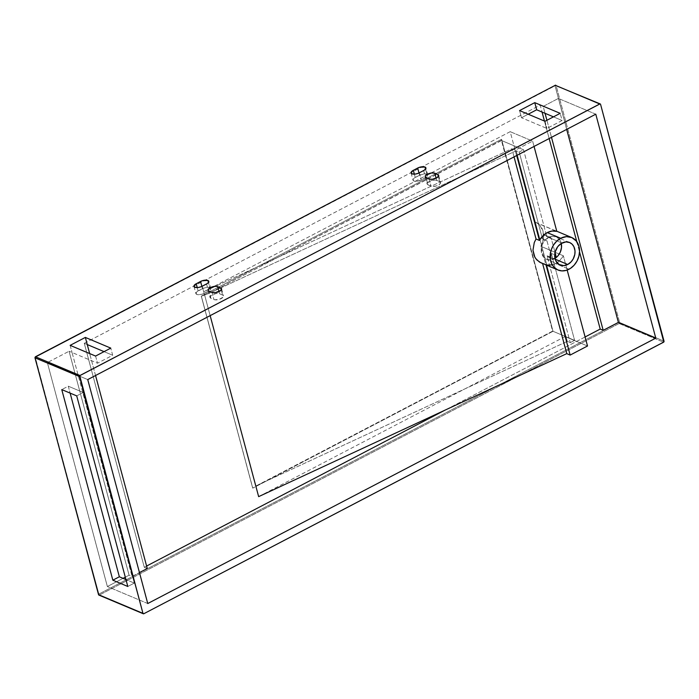 <?xml version="1.0" encoding="UTF-8"?>
<svg xmlns="http://www.w3.org/2000/svg" width="699" height="699" viewBox="0 0 699 699"><rect width="100%" height="100%" fill="white"/><g stroke="black" fill="none" stroke-linecap="round" stroke-linejoin="round"><path stroke-width="0.52" stroke-dasharray="3.5 2.62" d="M426.914 174.182A5.426 2.254 -15 0 0 419.583 175.196L418.989 172.994L419.583 175.196L424.52 173.868L427.736 174.837L427.002 176.751L421.226 179.984L417.277 181.216L413.895 180.989L412.96 179.905L413.808 178.428L419.583 175.196L415.241 177.459A5.426 2.254 -15 0 0 412.995 180.124A5.426 2.254 -15 0 0 421.226 179.984L425.569 177.712A5.426 2.254 -15 0 0 427.814 175.047A5.426 2.254 -15 0 0 426.914 174.182L425.551 169.097L426.914 174.182M209.805 287.604A5.426 2.254 -15 0 0 202.474 288.608L201.88 286.407L202.474 288.608L206.423 287.376L209.805 287.604L210.652 289.159L208.459 291.134L202.229 294.174L198.254 294.716L196.279 294.122L196.227 292.357L202.474 288.608L198.132 290.88A5.426 2.254 -15 0 0 195.886 293.545A5.426 2.254 -15 0 0 204.117 293.397L202.203 286.249L204.117 293.397L208.459 291.134A5.426 2.254 -15 0 0 210.705 288.469A5.426 2.254 -15 0 0 209.805 287.604L208.442 282.518L209.805 287.604M555.207 258.263L554.263 258.813L555.172 259.198L554.263 258.813A2.709 2.176 -67.2 0 1 552.568 258.936A2.709 2.176 -67.2 0 1 551.45 257.564L546.967 255.677A2.709 2.176 112.8 0 0 548.086 257.04A2.709 2.176 112.8 0 0 549.772 256.926L554.263 258.813A12.206 9.777 112.8 0 0 554.971 258.412M561.271 243.444A12.206 9.777 112.8 0 0 556.124 236.839A12.206 9.777 112.8 0 0 548.514 237.372L561.979 243.042L548.514 237.372L552.472 236.236L557.12 237.345L559.908 240.098L561.393 244.065M541.078 262.885L545.971 264.834A17.632 14.129 112.8 0 0 555.539 263.575L569.003 269.246L555.539 263.575L559.908 260.334L563.342 255.764L540.904 246.319L543.455 238.813L543.062 231.282L539.811 225.235L537.304 223.173L534.368 221.906L510.191 131.674L203.75 291.754L210.154 315.642L203.75 291.754L511.851 148.756L515.25 150.189L516.683 155.51L515.25 150.189L532.621 141.111L534.053 146.44L532.621 141.111L510.191 131.674L534.368 221.906L556.806 231.352L534.368 221.906A17.632 14.129 112.8 0 1 535.792 222.396L556.771 231.229M84.273 343.305L540.196 105.13L542.057 112.05L540.196 105.13L84.273 343.305L87.261 344.563L84.273 343.305L144.274 567.256L84.273 343.305M544.469 121.067L549.152 138.542L544.469 121.067M576.789 241.662L579.541 251.946L576.789 241.662M585.098 336.962L445.053 410.13L585.098 336.962M146.607 566.041L144.274 567.256L146.607 566.041M258.647 496.639L565.089 336.56L540.904 246.319L565.089 336.56L587.518 345.996L565.089 336.56L258.647 496.639M129.079 575.19L125.296 577.164L129.079 575.19L132.067 576.448L139.459 572.586L132.067 576.448L129.079 575.19L69.07 351.248L129.079 575.19M123.05 578.344L107.366 586.531L47.357 362.589L69.07 351.248L47.357 362.589L87.742 379.583L47.357 362.589L107.366 586.531L123.05 578.344M595.784 114.19L558.387 98.445L543.193 106.388L540.196 105.13L543.193 106.388L545.045 113.317L543.193 106.388L558.387 98.445L595.784 114.19M104.055 351.632L112.688 355.267L97.493 363.209L69.07 351.248L72.067 352.506L132.067 576.448L72.067 352.506L97.493 363.209L112.688 355.267L110.774 348.119L112.688 355.267L104.055 351.632M562.11 120.49L546.906 128.433L521.48 117.729L528.199 114.217L521.48 117.729L519.567 110.582L521.48 117.729L546.906 128.433L562.11 120.49L553.468 116.855L562.11 120.49L560.187 113.343L562.11 120.49M439.706 181.618L440.519 182.264L440.265 183.671L436.464 185.917L432.498 186.458L428.024 184.894L427.211 184.239L427.473 182.832L431.266 180.595L435.241 180.045L439.706 181.618L436.709 180.351A5.426 2.254 -15 0 0 430.523 180.849A5.426 2.254 -15 0 0 427.133 184.029A5.426 2.254 -15 0 0 428.024 184.894L426.11 177.747L428.024 184.894L431.021 186.152A5.426 2.254 -15 0 0 437.207 185.654A5.426 2.254 -15 0 0 440.606 182.474A5.426 2.254 -15 0 0 439.706 181.618L438.343 176.524L439.706 181.618M210.915 298.307L210.076 296.752L212.269 294.786L216.218 293.545L219.6 293.772L223.095 295.319L223.156 297.084L219.355 299.329L214.576 299.775L210.915 298.307L209.001 291.16L210.915 298.307L213.911 299.565A5.426 2.254 -15 0 0 220.098 299.076A5.426 2.254 -15 0 0 223.497 295.895A5.426 2.254 -15 0 0 222.597 295.03L219.6 293.772A5.426 2.254 -15 0 0 213.413 294.27A5.426 2.254 -15 0 0 210.023 297.442A5.426 2.254 -15 0 0 210.915 298.307M147.751 603.534L107.366 586.531L147.751 603.534M147.271 568.514L144.274 567.256L147.271 568.514M514.036 156.891L511.851 148.756L514.036 156.891M567.177 270.059L563.342 255.764L567.177 270.059M554.945 258.307A2.709 2.176 -67.2 0 1 554.263 258.813L550.305 259.949L546.513 259.285L543.464 256.909L541.62 253.195L541.262 248.704L542.45 244.126L544.993 240.141L548.514 237.372A2.709 2.176 -67.2 0 1 550.209 237.258A2.709 2.176 -67.2 0 1 551.328 238.621L555.032 252.453L551.161 238.176L549.833 237.144L548.514 237.372A12.206 9.777 112.8 0 0 541.253 248.8A12.206 9.777 112.8 0 0 546.653 259.346A12.206 9.777 112.8 0 0 554.263 258.813L549.772 256.926L551.127 255.423L551.31 253.414L574.604 340.369L570.262 342.632L546.967 255.677L548.051 257.031L549.772 256.926A2.709 2.176 112.8 0 0 551.31 253.414L554.691 254.838L551.31 253.414L574.604 340.369L552.621 331.116L574.604 340.369L570.262 342.632L567.273 341.374L516.203 150.783L519.2 152.041L523.542 149.778L501.55 140.525L552.621 331.116L252.767 488.077L201.347 296.193L208.756 293.475L516.203 150.783L567.273 341.374L259.818 484.075L567.273 341.374L570.262 342.632L546.967 255.677L551.45 257.564L552.542 258.918L555.041 258.202M551.939 264.921L555.539 263.575A17.632 14.129 112.8 0 0 563.342 255.764L540.904 246.319A17.632 14.129 112.8 0 0 535.792 222.396M98.874 595.076A0.813 0.655 112.8 0 0 99.38 595.041L143.802 613.739L99.38 595.041L98.742 594.141L35.291 357.329L555.05 85.802L618.501 322.615L98.742 594.141L618.501 322.615L619.139 323.523L663.569 342.213L619.139 323.523L99.38 595.041L619.139 323.523A0.813 0.655 112.8 0 0 619.602 322.466L556.151 85.654L600.572 104.352L556.151 85.654L619.602 322.466L664.024 341.164L619.602 322.466L619.139 323.523L618.501 322.615L619.602 322.466L618.501 322.615L555.05 85.802L556.151 85.654A0.813 0.655 112.8 0 0 555.81 85.243A0.813 0.655 -67.2 0 1 556.151 85.654L555.05 85.802L555.12 85.278M553.014 331.3L501.559 139.276L201.268 296.149L252.715 488.173L553.014 331.3L252.715 488.173L553.014 331.3L501.55 140.525L208.756 293.475L516.203 150.783L519.2 152.041L542.494 239.006L519.2 152.041L523.542 149.778L545.936 233.37L523.542 149.778L501.55 140.525L501.559 139.276L553.014 331.3M545.718 235.371A2.709 2.176 112.8 0 1 546.836 236.734L551.328 238.621L546.836 236.734L545.936 233.37L546.836 236.734L545.753 235.38L544.032 235.484L542.677 236.987L542.415 238.516L546.985 240.893L551.45 257.564L546.985 240.893A2.709 2.176 -67.2 0 1 548.514 237.372L547.168 238.875L546.985 240.893L542.494 239.006A2.709 2.176 112.8 0 1 543.237 236.113A2.709 2.176 112.8 0 1 545.718 235.371L550.209 237.258M566.679 129.394L558.387 98.445L566.679 129.394M68.284 386.189L83.242 392.488L134.313 583.08L125.942 579.558L134.313 583.08L127.795 586.478L134.313 583.08L83.242 392.488L68.284 386.189L70.136 393.118L68.284 386.189L61.765 389.596L68.284 386.189M510.191 131.674L203.75 291.754L511.851 148.756L515.25 150.189L532.621 141.111L510.191 131.674M546.915 120.28L551.485 137.327L546.915 120.28M95.553 375.512L89.673 353.58L95.553 375.512M70.145 345.358L72.067 352.506L70.145 345.358M95.58 356.062L97.493 363.209L95.58 356.062M197.249 287.577L198.132 290.88L197.249 287.577M206.546 283.986L208.459 291.134L206.546 283.986M219.014 291.57L219.6 293.772L219.014 291.57M221.233 289.945L222.597 295.03L221.233 289.945M211.998 292.418L213.911 299.565L211.998 292.418M423.655 170.565L425.569 177.712L423.655 170.565M419.313 172.836L421.226 179.984L419.313 172.836M414.358 174.156L415.241 177.459L414.358 174.156M436.124 178.149L436.709 180.351L436.124 178.149M429.107 179.005L431.021 186.152L429.107 179.005M544.993 121.285L546.906 128.433L544.993 121.285M256.035 485.954L257.215 485.333M256.498 485.709L552.621 331.116L501.393 140.307M501.41 140.368L208.756 293.475L201.347 296.193L252.715 488.173L201.268 296.149L501.559 139.276L501.366 140.08M98.542 594.674L98.742 594.141L99.38 595.041M34.95 357.731L98.454 594.36M35.544 356.805L35.081 357.862M555.023 85.427L35.291 357.329L35.361 356.796M76.724 395.887L83.242 392.488L76.724 395.887M552.568 258.936L548.086 257.04M569.589 242.509L556.124 236.839M560.117 265.008L546.653 259.346M193.964 286.398L195.886 293.545M210.705 288.469L208.791 281.33M208.101 290.295L210.023 297.442M221.574 288.748L223.497 295.895M427.814 175.047L425.901 167.909M411.082 172.976L412.995 180.124M425.219 176.882L427.133 184.029M438.684 175.327L440.606 182.474"/><path stroke-width="1.05" d="M425.001 167.035L425.551 169.097L425.001 167.035L425.936 168.118L424.442 170.102L418.404 173.247L415.363 174.068L411.973 173.841L411.134 172.286L412.541 170.783L417.67 168.048A5.426 2.254 165 0 1 425.001 167.035A5.426 2.254 165 0 1 425.901 167.9A5.426 2.254 165 0 1 423.655 170.565L419.313 172.836A5.426 2.254 165 0 1 411.082 172.976A5.426 2.254 165 0 1 413.327 170.311L414.358 174.156L413.327 170.311L419.557 167.271L425.001 167.035M418.989 172.994L417.67 168.048L418.989 172.994M207.891 280.456L208.442 282.518L207.332 283.514L201.295 286.669L198.254 287.49L194.864 287.263L194.025 285.708L195.423 284.196L200.561 281.461A5.426 2.254 165 0 1 207.891 280.456L208.826 281.54L208.451 282.51L207.891 280.456A5.426 2.254 165 0 1 208.791 281.321A5.426 2.254 165 0 1 206.546 283.986L202.203 286.249A5.426 2.254 165 0 1 193.964 286.398A5.426 2.254 165 0 1 196.218 283.733L197.249 287.577L196.218 283.733L202.448 280.692L207.891 280.456M201.88 286.407L200.561 281.461L201.88 286.407M561.979 243.042A12.206 9.777 -67.2 0 1 569.589 242.509A12.206 9.777 -67.2 0 1 574.989 253.055A12.206 9.777 -67.2 0 1 567.719 264.484L555.172 259.198L567.719 264.484L563.77 265.62L559.121 264.51L555.827 260.858L554.709 256.673L555.128 252.051L557.715 246.712L561.035 243.593L565.937 241.898L569.729 242.57L572.114 244.204L573.87 246.66L574.997 250.845L574.823 254.314L573.267 258.805L571.24 261.714L567.719 264.484A12.206 9.777 -67.2 0 1 560.117 265.008A12.206 9.777 -67.2 0 1 554.718 254.462A12.206 9.777 -67.2 0 1 561.979 243.042M554.971 258.412A12.206 9.777 112.8 0 0 561.271 243.444M556.771 231.229L571.686 237.511A17.632 14.129 -67.2 0 0 560.703 238.272L556.78 241.085L553.564 244.982L551.31 249.63L550.227 254.646L550.401 259.582L551.817 264.012L554.359 267.56L557.802 269.919L561.856 270.889L566.164 270.382L570.367 268.451L574.089 265.244L577.007 261.05L578.886 256.236L579.558 251.203L578.964 246.389L576.299 241.024L571.896 237.599L566.417 236.629L560.703 238.272L547.238 232.61A17.632 14.129 112.8 0 1 556.806 231.352L534.053 146.44L556.806 231.352L552.061 231.054L547.238 232.61L542.87 235.851L539.436 240.421L516.683 155.51L539.436 240.421L536.037 238.997L534.263 242.579L532.97 250.225L534.088 255.589L535.766 258.656L539.488 262.073L558.012 270.015A17.632 14.129 -67.2 0 1 550.209 254.777A17.632 14.129 -67.2 0 1 560.703 238.272L547.238 232.61A17.632 14.129 112.8 0 0 539.436 240.421L536.037 238.997L534.263 242.579L532.97 250.225L534.84 257.188L536.858 259.967L540.982 262.841L547.125 265.087L551.939 264.921M571.686 237.511A17.632 14.129 -67.2 0 1 579.488 252.741A17.632 14.129 -67.2 0 1 569.003 269.246A17.632 14.129 -67.2 0 1 558.012 270.015M542.057 112.05L544.469 121.067L542.057 112.05M549.152 138.542L576.789 241.662L549.152 138.542M579.541 251.946L600.205 329.072L585.098 336.962L600.205 329.072L603.193 330.33L618.397 322.396L655.793 338.133L147.751 603.534L655.793 338.133L595.784 114.19L87.742 379.583L595.784 114.19L655.793 338.133L618.397 322.396L566.679 129.394L618.397 322.396L603.193 330.33L600.205 329.072L579.541 251.946M445.053 410.13L146.607 566.041L445.053 410.13M210.154 315.642L258.647 496.639L210.154 315.642M125.296 577.164L123.05 578.344L125.296 577.164M87.261 344.563L104.055 351.632L87.261 344.563L85.348 337.416L110.774 348.119L95.58 356.062L70.145 345.358L85.348 337.416L70.145 345.358L95.58 356.062L110.774 348.119L85.348 337.416L89.673 353.58L87.261 344.563M528.199 114.217L536.675 109.787L553.468 116.855L536.675 109.787L528.199 114.217M139.459 572.586L147.271 568.514L95.553 375.512L147.271 568.514L139.459 572.586M536.037 238.997L514.036 156.891L536.037 238.997M587.518 345.996L567.177 270.059L587.518 345.996L570.157 355.075L546.006 264.956L570.157 355.075L566.758 353.642L542.607 263.532L566.758 353.642L258.647 496.639L566.758 353.642L570.157 355.075L587.518 345.996M554.674 258.551L555.871 256.297L555.032 252.453L555.792 255.301A2.709 2.176 -67.2 0 1 554.945 258.307M561.157 242.99L561.515 247.481L560.327 252.068L557.785 256.044L554.263 258.813M98.454 594.36L99.38 595.041L98.542 594.674L35.081 357.862L35.544 356.805A0.813 0.655 112.8 0 0 35.081 357.862L79.511 376.56A0.813 0.655 -67.2 0 1 79.966 375.503L35.544 356.805L555.303 85.278A0.813 0.655 -67.2 0 1 555.81 85.243A0.813 0.655 112.8 0 0 555.303 85.278L599.733 103.976A0.813 0.655 -67.2 0 1 600.572 104.352L663.805 342.029L143.802 613.739L142.963 613.364L79.511 376.56L35.081 357.862L98.542 594.674L142.963 613.364L79.73 375.686L599.733 103.976L555.303 85.278L35.544 356.805L79.966 375.503L599.995 103.898L600.572 104.352L664.024 341.164A0.813 0.655 -67.2 0 1 663.569 342.213L143.802 613.739A0.813 0.655 -67.2 0 1 142.963 613.364L98.542 594.674A0.813 0.655 112.8 0 0 98.874 595.076L143.295 613.774M519.567 110.582L534.761 102.639L560.187 113.343L544.993 121.285L519.567 110.582L534.761 102.639L536.675 109.787L534.761 102.639L560.187 113.343L544.993 121.285L519.567 110.582M426.11 177.747L425.184 176.664L426.032 175.178L431.414 172.985L434.795 173.203L438.29 174.759L438.719 175.545L437.224 177.529L432.489 179.232L429.771 179.206L426.11 177.747A5.426 2.254 165 0 1 425.219 176.882A5.426 2.254 165 0 1 428.609 173.702A5.426 2.254 165 0 1 434.795 173.203L436.124 178.149L434.795 173.203L437.792 174.47L438.343 176.524L437.792 174.47A5.426 2.254 165 0 1 438.684 175.327A5.426 2.254 165 0 1 435.294 178.507A5.426 2.254 165 0 1 429.107 179.005L426.11 177.747M220.683 287.883L221.609 288.967L220.762 290.452L215.379 292.645L211.998 292.418L208.503 290.871L208.075 290.085L209.56 288.102L214.305 286.398L217.022 286.424L220.683 287.883L221.233 289.945L220.683 287.883A5.426 2.254 165 0 1 221.574 288.748A5.426 2.254 165 0 1 218.184 291.929A5.426 2.254 165 0 1 211.998 292.418L209.001 291.16A5.426 2.254 165 0 1 208.101 290.295A5.426 2.254 165 0 1 211.5 287.123A5.426 2.254 165 0 1 217.686 286.625L219.014 291.57L217.686 286.625L220.683 287.883M127.795 586.478L112.836 580.187L61.765 389.596L76.724 395.887L127.795 586.478L112.836 580.187L119.354 576.78L70.136 393.118L119.354 576.78L125.942 579.558L119.354 576.78L112.836 580.187L61.765 389.596L76.724 395.887L127.795 586.478M87.742 379.583L147.751 603.534L87.742 379.583M554.691 254.838L555.792 255.301L554.691 254.838M545.045 113.317L546.915 120.28L545.045 113.317M551.485 137.327L603.193 330.33L551.485 137.327M98.542 594.674L98.742 594.141M555.023 85.427L35.361 356.796L34.95 357.731L98.874 595.076M35.544 356.805L35.081 357.862M555.12 85.278L600.24 103.941M35.361 356.796L34.95 357.731"/></g></svg>
